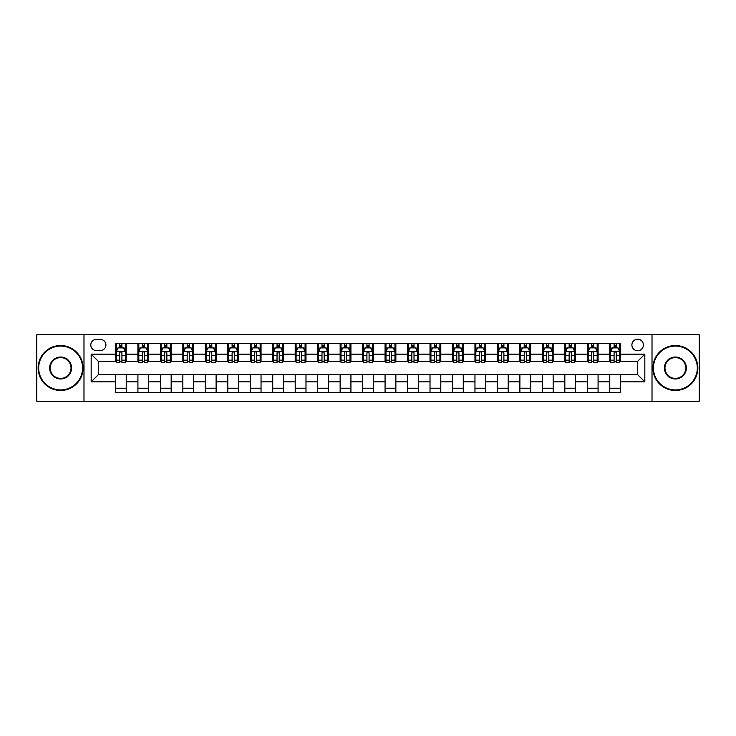 <?xml version="1.0" encoding="UTF-8"?>
<svg xmlns="http://www.w3.org/2000/svg" width="736" height="736" viewBox="0 0 736 736"><rect width="100%" height="100%" fill="white"/><g stroke="black" fill="none" stroke-linecap="round" stroke-linejoin="round"><path stroke-width="1.1" d="M637.634 339.241A5.75 5.75 0 0 0 631.884 344.991A5.75 5.75 0 0 0 637.634 350.741A5.75 5.75 0 0 0 643.384 344.991A5.75 5.75 0 0 0 637.634 339.241M652.013 401.258L699.2 401.258L699.2 334.742L652.013 334.742L652.013 401.258L83.987 401.258L83.987 334.742L36.8 334.742L36.8 401.258L83.987 401.258M96.388 350.566L100.344 350.566A5.575 5.575 0 0 0 105.92 344.991A5.575 5.575 0 0 0 100.344 339.416L96.388 339.416A5.575 5.575 0 0 0 90.813 344.991A5.575 5.575 0 0 0 96.388 350.566M652.013 334.742L83.987 334.742M115.442 381.837L91.172 381.837L91.172 354.163L115.442 354.163L115.442 361.348L98.366 361.348L98.366 374.652L115.442 374.652L115.442 392.72L620.558 392.72L620.558 374.652L637.634 374.652L637.634 361.348L620.558 361.348L620.558 354.163L644.828 354.163L644.828 381.837L620.558 381.837M620.558 354.163L620.558 343.28L115.442 343.28L115.442 354.163M609.776 343.28L609.776 361.348L610.668 361.348M614.082 361.348L616.244 361.348M619.657 361.348L620.558 361.348M609.776 361.348L597.19 361.348M587.3 343.28L587.3 361.348L588.202 361.348M591.615 361.348L593.777 361.348M587.3 361.348L574.715 361.348M564.834 343.28L564.834 361.348L565.736 361.348M569.149 361.348L571.302 361.348M564.834 361.348L552.248 361.348M542.368 343.28L542.368 361.348L543.26 361.348M546.673 361.348L548.835 361.348M542.368 361.348L529.782 361.348M519.892 343.28L519.892 361.348L520.794 361.348M524.207 361.348L526.369 361.348M519.892 361.348L507.306 361.348M497.426 343.28L497.426 361.348L498.327 361.348M501.74 361.348L503.893 361.348M497.426 361.348L484.84 361.348M474.959 343.28L474.959 361.348L475.852 361.348M479.265 361.348L481.427 361.348M474.959 361.348L462.374 361.348M452.484 343.28L452.484 361.348L453.385 361.348M456.798 361.348L458.96 361.348M452.484 361.348L439.898 361.348M430.017 343.28L430.017 361.348L430.919 361.348M434.332 361.348L436.485 361.348M430.017 361.348L417.432 361.348M407.551 343.28L407.551 361.348L408.443 361.348M411.856 361.348L414.018 361.348M407.551 361.348L394.965 361.348M385.075 343.28L385.075 361.348L385.977 361.348M389.39 361.348L391.552 361.348M385.075 361.348L372.49 361.348M362.609 343.28L362.609 361.348L363.51 361.348M366.924 361.348L369.076 361.348M362.609 361.348L350.023 361.348M340.142 343.28L340.142 361.348L341.035 361.348M344.448 361.348L346.61 361.348M340.142 361.348L327.557 361.348M317.667 343.28L317.667 361.348L318.568 361.348M321.982 361.348L324.144 361.348M317.667 361.348L305.081 361.348M295.2 343.28L295.2 361.348L296.102 361.348M299.515 361.348L301.668 361.348M295.2 361.348L282.615 361.348M272.734 343.28L272.734 361.348L273.626 361.348M277.04 361.348L279.202 361.348M272.734 361.348L260.148 361.348M250.258 343.28L250.258 361.348L251.16 361.348M254.573 361.348L256.735 361.348M250.258 361.348L237.673 361.348M227.792 343.28L227.792 361.348L228.694 361.348M232.107 361.348L234.26 361.348M227.792 361.348L215.206 361.348M205.326 343.28L205.326 361.348L206.218 361.348M209.631 361.348L211.793 361.348M205.326 361.348L192.74 361.348M182.85 343.28L182.85 361.348L183.752 361.348M187.165 361.348L189.327 361.348M182.85 361.348L170.264 361.348M160.384 343.28L160.384 361.348L161.285 361.348M164.698 361.348L166.851 361.348M160.384 361.348L147.798 361.348M137.917 343.28L137.917 361.348L138.81 361.348M142.223 361.348L144.385 361.348M137.917 361.348L125.332 361.348M115.442 361.348L116.343 361.348M119.756 361.348L121.918 361.348M115.442 374.652L126.224 374.652L126.224 392.72M620.558 374.652L126.224 374.652M126.224 343.28L126.224 361.348M115.442 347.778L116.343 347.778M119.756 347.778L121.918 347.778M125.332 347.778L126.224 347.778M115.442 388.222L126.224 388.222M137.917 374.652L137.917 392.72M148.7 343.28L148.7 361.348M137.917 347.778L138.81 347.778M142.223 347.778L144.385 347.778M147.798 347.778L148.7 347.778M148.7 374.652L148.7 392.72M137.917 388.222L148.7 388.222M160.384 374.652L160.384 392.72M171.166 374.652L171.166 392.72M160.384 388.222L171.166 388.222M171.166 343.28L171.166 361.348M160.384 347.778L161.285 347.778M164.698 347.778L166.851 347.778M170.264 347.778L171.166 347.778M182.85 374.652L182.85 392.72M193.632 374.652L193.632 392.72M182.85 388.222L193.632 388.222M193.632 343.28L193.632 361.348M182.85 347.778L183.752 347.778M187.165 347.778L189.327 347.778M192.74 347.778L193.632 347.778M205.326 374.652L205.326 392.72M216.108 374.652L216.108 392.72M205.326 388.222L216.108 388.222M216.108 343.28L216.108 361.348M205.326 347.778L206.218 347.778M209.631 347.778L211.793 347.778M215.206 347.778L216.108 347.778M227.792 374.652L227.792 392.72M238.574 374.652L238.574 392.72M227.792 388.222L238.574 388.222M238.574 343.28L238.574 361.348M227.792 347.778L228.694 347.778M232.107 347.778L234.26 347.778M237.673 347.778L238.574 347.778M250.258 374.652L250.258 392.72M261.041 374.652L261.041 392.72M250.258 388.222L261.041 388.222M261.041 343.28L261.041 361.348M250.258 347.778L251.16 347.778M254.573 347.778L256.735 347.778M260.148 347.778L261.041 347.778M272.734 374.652L272.734 392.72M283.516 374.652L283.516 392.72M272.734 388.222L283.516 388.222M283.516 343.28L283.516 361.348M272.734 347.778L273.626 347.778M277.04 347.778L279.202 347.778M282.615 347.778L283.516 347.778M295.2 374.652L295.2 392.72M305.983 374.652L305.983 392.72M295.2 388.222L305.983 388.222M305.983 343.28L305.983 361.348M295.2 347.778L296.102 347.778M299.515 347.778L301.668 347.778M305.081 347.778L305.983 347.778M317.667 374.652L317.667 392.72M328.449 374.652L328.449 392.72M317.667 388.222L328.449 388.222M328.449 343.28L328.449 361.348M317.667 347.778L318.568 347.778M321.982 347.778L324.144 347.778M327.557 347.778L328.449 347.778M340.142 374.652L340.142 392.72M350.925 374.652L350.925 392.72M340.142 388.222L350.925 388.222M350.925 343.28L350.925 361.348M340.142 347.778L341.035 347.778M344.448 347.778L346.61 347.778M350.023 347.778L350.925 347.778M362.609 374.652L362.609 392.72M373.391 374.652L373.391 392.72M362.609 388.222L373.391 388.222M373.391 343.28L373.391 361.348M362.609 347.778L363.51 347.778M366.924 347.778L369.076 347.778M372.49 347.778L373.391 347.778M385.075 374.652L385.075 392.72M395.858 374.652L395.858 392.72M385.075 388.222L395.858 388.222M395.858 343.28L395.858 361.348M385.075 347.778L385.977 347.778M389.39 347.778L391.552 347.778M394.965 347.778L395.858 347.778M407.551 374.652L407.551 392.72M418.333 374.652L418.333 392.72M407.551 388.222L418.333 388.222M418.333 343.28L418.333 361.348M407.551 347.778L408.443 347.778M411.856 347.778L414.018 347.778M417.432 347.778L418.333 347.778M430.017 374.652L430.017 392.72M440.8 374.652L440.8 392.72M430.017 388.222L440.8 388.222M440.8 343.28L440.8 361.348M430.017 347.778L430.919 347.778M434.332 347.778L436.485 347.778M439.898 347.778L440.8 347.778M452.484 374.652L452.484 392.72M463.266 374.652L463.266 392.72M452.484 388.222L463.266 388.222M463.266 343.28L463.266 361.348M452.484 347.778L453.385 347.778M456.798 347.778L458.96 347.778M462.374 347.778L463.266 347.778M474.959 374.652L474.959 392.72M485.742 374.652L485.742 392.72M474.959 388.222L485.742 388.222M485.742 343.28L485.742 361.348M474.959 347.778L475.852 347.778M479.265 347.778L481.427 347.778M484.84 347.778L485.742 347.778M497.426 374.652L497.426 392.72M508.208 374.652L508.208 392.72M497.426 388.222L508.208 388.222M508.208 343.28L508.208 361.348M497.426 347.778L498.327 347.778M501.74 347.778L503.893 347.778M507.306 347.778L508.208 347.778M519.892 374.652L519.892 392.72M530.674 374.652L530.674 392.72M519.892 388.222L530.674 388.222M530.674 343.28L530.674 361.348M519.892 347.778L520.794 347.778M524.207 347.778L526.369 347.778M529.782 347.778L530.674 347.778M542.368 374.652L542.368 392.72M553.15 374.652L553.15 392.72M542.368 388.222L553.15 388.222M553.15 343.28L553.15 361.348M542.368 347.778L543.26 347.778M546.673 347.778L548.835 347.778M552.248 347.778L553.15 347.778M564.834 374.652L564.834 392.72M575.616 374.652L575.616 392.72M564.834 388.222L575.616 388.222M575.616 343.28L575.616 361.348M564.834 347.778L565.736 347.778M569.149 347.778L571.302 347.778M574.715 347.778L575.616 347.778M587.3 374.652L587.3 392.72M598.083 374.652L598.083 392.72M587.3 388.222L598.083 388.222M598.083 343.28L598.083 361.348M587.3 347.778L588.202 347.778M591.615 347.778L593.777 347.778M597.19 347.778L598.083 347.778M609.776 374.652L609.776 392.72M609.776 388.222L620.558 388.222M609.776 347.778L610.668 347.778M614.082 347.778L616.244 347.778M619.657 347.778L620.558 347.778M98.366 361.348L91.172 354.163M98.366 374.652L91.172 381.837M644.828 354.163L637.634 361.348M644.828 381.837L637.634 374.652M121.918 345.616L119.756 345.616M125.332 360.171L121.918 360.171L121.918 362.425L125.332 362.425L125.332 351.458L123.528 347.87L118.137 347.87L116.343 351.458L116.343 362.425L119.756 362.425L119.756 360.171L116.343 360.171M116.343 351.458L116.343 343.28M125.332 351.458L125.332 343.28M119.756 347.87L119.756 343.28M121.918 343.28L121.918 347.87M121.918 360.171L121.918 352.811C121.201 351.422 120.474 351.422 119.756 352.811L119.756 360.171M144.385 345.616L142.223 345.616M147.798 360.171L144.385 360.171L144.385 362.425L147.798 362.425L147.798 351.458L146.004 347.87L140.613 347.87L138.81 351.458L138.81 362.425L142.223 362.425L142.223 360.171L138.81 360.171M138.81 351.458L138.81 343.28M147.798 351.458L147.798 343.28M142.223 347.87L142.223 343.28M144.385 343.28L144.385 347.87M144.385 360.171L144.385 352.811C143.667 351.422 142.95 351.422 142.223 352.811L142.223 360.171M166.851 345.616L164.698 345.616M170.264 360.171L166.851 360.171L166.851 362.425L170.264 362.425L170.264 351.458L168.47 347.87L163.079 347.87L161.285 351.458L161.285 362.425L164.698 362.425L164.698 360.171L161.285 360.171M161.285 351.458L161.285 343.28M170.264 351.458L170.264 343.28M164.698 347.87L164.698 343.28M166.851 343.28L166.851 347.87M166.851 360.171L166.851 352.811C166.134 351.422 165.416 351.422 164.698 352.811L164.698 360.171M189.327 345.616L187.165 345.616M192.74 360.171L189.327 360.171L189.327 362.425L192.74 362.425L192.74 351.458L190.937 347.87L185.546 347.87L183.752 351.458L183.752 362.425L187.165 362.425L187.165 360.171L183.752 360.171M183.752 351.458L183.752 343.28M192.74 351.458L192.74 343.28M187.165 347.87L187.165 343.28M189.327 343.28L189.327 347.87M189.327 360.171L189.327 352.811C188.609 351.422 187.882 351.422 187.165 352.811L187.165 360.171M211.793 345.616L209.631 345.616M215.206 360.171L211.793 360.171L211.793 362.425L215.206 362.425L215.206 351.458L213.412 347.87L208.021 347.87L206.218 351.458L206.218 362.425L209.631 362.425L209.631 360.171L206.218 360.171M206.218 351.458L206.218 343.28M215.206 351.458L215.206 343.28M209.631 347.87L209.631 343.28M211.793 343.28L211.793 347.87M211.793 360.171L211.793 352.811C211.076 351.422 210.358 351.422 209.631 352.811L209.631 360.171M60.619 346.067A21.933 21.933 0 0 0 38.686 368A21.933 21.933 0 0 0 60.619 389.933A21.933 21.933 0 0 0 82.552 368A21.933 21.933 0 0 0 60.619 346.067M60.619 390.466A22.466 22.466 0 0 1 38.152 368A22.466 22.466 0 0 1 60.619 345.534A22.466 22.466 0 0 1 83.085 368A22.466 22.466 0 0 1 60.619 390.466M60.619 357.034A10.966 10.966 0 0 1 71.585 368A10.966 10.966 0 0 1 60.619 378.966A10.966 10.966 0 0 1 49.652 368A10.966 10.966 0 0 1 60.619 357.034M60.619 378.424A10.424 10.424 0 0 0 71.042 368A10.424 10.424 0 0 0 60.619 357.576A10.424 10.424 0 0 0 50.195 368A10.424 10.424 0 0 0 60.619 378.424M675.381 346.067A21.933 21.933 0 0 0 653.448 368A21.933 21.933 0 0 0 675.381 389.933A21.933 21.933 0 0 0 697.314 368A21.933 21.933 0 0 0 675.381 346.067M675.381 390.466A22.466 22.466 0 0 1 652.915 368A22.466 22.466 0 0 1 675.381 345.534A22.466 22.466 0 0 1 697.848 368A22.466 22.466 0 0 1 675.381 390.466M675.381 357.034A10.966 10.966 0 0 1 686.348 368A10.966 10.966 0 0 1 675.381 378.966A10.966 10.966 0 0 1 664.415 368A10.966 10.966 0 0 1 675.381 357.034M675.381 378.424A10.424 10.424 0 0 0 685.805 368A10.424 10.424 0 0 0 675.381 357.576A10.424 10.424 0 0 0 664.958 368A10.424 10.424 0 0 0 675.381 378.424M234.26 345.616L232.107 345.616M237.673 360.171L234.26 360.171L234.26 362.425L237.673 362.425L237.673 351.458L235.879 347.87L230.488 347.87L228.694 351.458L228.694 362.425L232.107 362.425L232.107 360.171L228.694 360.171M228.694 351.458L228.694 343.28M237.673 351.458L237.673 343.28M232.107 347.87L232.107 343.28M234.26 343.28L234.26 347.87M234.26 360.171L234.26 352.811C233.542 351.422 232.824 351.422 232.107 352.811L232.107 360.171M256.735 345.616L254.573 345.616M260.148 360.171L256.735 360.171L256.735 362.425L260.148 362.425L260.148 351.458L258.345 347.87L252.954 347.87L251.16 351.458L251.16 362.425L254.573 362.425L254.573 360.171L251.16 360.171M251.16 351.458L251.16 343.28M260.148 351.458L260.148 343.28M254.573 347.87L254.573 343.28M256.735 343.28L256.735 347.87M256.735 360.171L256.735 352.811C256.018 351.422 255.291 351.422 254.573 352.811L254.573 360.171M279.202 345.616L277.04 345.616M282.615 360.171L279.202 360.171L279.202 362.425L282.615 362.425L282.615 351.458L280.821 347.87L275.43 347.87L273.626 351.458L273.626 362.425L277.04 362.425L277.04 360.171L273.626 360.171M273.626 351.458L273.626 343.28M282.615 351.458L282.615 343.28M277.04 347.87L277.04 343.28M279.202 343.28L279.202 347.87M279.202 360.171L279.202 352.811C278.484 351.422 277.766 351.422 277.04 352.811L277.04 360.171M301.668 345.616L299.515 345.616M305.081 360.171L301.668 360.171L301.668 362.425L305.081 362.425L305.081 351.458L303.287 347.87L297.896 347.87L296.102 351.458L296.102 362.425L299.515 362.425L299.515 360.171L296.102 360.171M296.102 351.458L296.102 343.28M305.081 351.458L305.081 343.28M299.515 347.87L299.515 343.28M301.668 343.28L301.668 347.87M301.668 360.171L301.668 352.811C300.95 351.422 300.233 351.422 299.515 352.811L299.515 360.171M324.144 345.616L321.982 345.616M327.557 360.171L324.144 360.171L324.144 362.425L327.557 362.425L327.557 351.458L325.754 347.87L320.362 347.87L318.568 351.458L318.568 362.425L321.982 362.425L321.982 360.171L318.568 360.171M318.568 351.458L318.568 343.28M327.557 351.458L327.557 343.28M321.982 347.87L321.982 343.28M324.144 343.28L324.144 347.87M324.144 360.171L324.144 352.811C323.426 351.422 322.699 351.422 321.982 352.811L321.982 360.171M346.61 345.616L344.448 345.616M350.023 360.171L346.61 360.171L346.61 362.425L350.023 362.425L350.023 351.458L348.229 347.87L342.838 347.87L341.035 351.458L341.035 362.425L344.448 362.425L344.448 360.171L341.035 360.171M341.035 351.458L341.035 343.28M350.023 351.458L350.023 343.28M344.448 347.87L344.448 343.28M346.61 343.28L346.61 347.87M346.61 360.171L346.61 352.811C345.892 351.422 345.175 351.422 344.448 352.811L344.448 360.171M369.076 345.616L366.924 345.616M372.49 360.171L369.076 360.171L369.076 362.425L372.49 362.425L372.49 351.458L370.696 347.87L365.304 347.87L363.51 351.458L363.51 362.425L366.924 362.425L366.924 360.171L363.51 360.171M363.51 351.458L363.51 343.28M372.49 351.458L372.49 343.28M366.924 347.87L366.924 343.28M369.076 343.28L369.076 347.87M369.076 360.171L369.076 352.811C368.359 351.422 367.641 351.422 366.924 352.811L366.924 360.171M391.552 345.616L389.39 345.616M394.965 360.171L391.552 360.171L391.552 362.425L394.965 362.425L394.965 351.458L393.162 347.87L387.771 347.87L385.977 351.458L385.977 362.425L389.39 362.425L389.39 360.171L385.977 360.171M385.977 351.458L385.977 343.28M394.965 351.458L394.965 343.28M389.39 347.87L389.39 343.28M391.552 343.28L391.552 347.87M391.552 360.171L391.552 352.811C390.834 351.422 390.108 351.422 389.39 352.811L389.39 360.171M414.018 345.616L411.856 345.616M417.432 360.171L414.018 360.171L414.018 362.425L417.432 362.425L417.432 351.458L415.638 347.87L410.246 347.87L408.443 351.458L408.443 362.425L411.856 362.425L411.856 360.171L408.443 360.171M408.443 351.458L408.443 343.28M417.432 351.458L417.432 343.28M411.856 347.87L411.856 343.28M414.018 343.28L414.018 347.87M414.018 360.171L414.018 352.811C413.301 351.422 412.583 351.422 411.856 352.811L411.856 360.171M436.485 345.616L434.332 345.616M439.898 360.171L436.485 360.171L436.485 362.425L439.898 362.425L439.898 351.458L438.104 347.87L432.713 347.87L430.919 351.458L430.919 362.425L434.332 362.425L434.332 360.171L430.919 360.171M430.919 351.458L430.919 343.28M439.898 351.458L439.898 343.28M434.332 347.87L434.332 343.28M436.485 343.28L436.485 347.87M436.485 360.171L436.485 352.811C435.767 351.422 435.05 351.422 434.332 352.811L434.332 360.171M458.96 345.616L456.798 345.616M462.374 360.171L458.96 360.171L458.96 362.425L462.374 362.425L462.374 351.458L460.57 347.87L455.179 347.87L453.385 351.458L453.385 362.425L456.798 362.425L456.798 360.171L453.385 360.171M453.385 351.458L453.385 343.28M462.374 351.458L462.374 343.28M456.798 347.87L456.798 343.28M458.96 343.28L458.96 347.87M458.96 360.171L458.96 352.811C458.243 351.422 457.516 351.422 456.798 352.811L456.798 360.171M481.427 345.616L479.265 345.616M484.84 360.171L481.427 360.171L481.427 362.425L484.84 362.425L484.84 351.458L483.046 347.87L477.655 347.87L475.852 351.458L475.852 362.425L479.265 362.425L479.265 360.171L475.852 360.171M475.852 351.458L475.852 343.28M484.84 351.458L484.84 343.28M479.265 347.87L479.265 343.28M481.427 343.28L481.427 347.87M481.427 360.171L481.427 352.811C480.709 351.422 479.992 351.422 479.265 352.811L479.265 360.171M503.893 345.616L501.74 345.616M507.306 360.171L503.893 360.171L503.893 362.425L507.306 362.425L507.306 351.458L505.512 347.87L500.121 347.87L498.327 351.458L498.327 362.425L501.74 362.425L501.74 360.171L498.327 360.171M498.327 351.458L498.327 343.28M507.306 351.458L507.306 343.28M501.74 347.87L501.74 343.28M503.893 343.28L503.893 347.87M503.893 360.171L503.893 352.811C503.176 351.422 502.458 351.422 501.74 352.811L501.74 360.171M526.369 345.616L524.207 345.616M529.782 360.171L526.369 360.171L526.369 362.425L529.782 362.425L529.782 351.458L527.979 347.87L522.588 347.87L520.794 351.458L520.794 362.425L524.207 362.425L524.207 360.171L520.794 360.171M520.794 351.458L520.794 343.28M529.782 351.458L529.782 343.28M524.207 347.87L524.207 343.28M526.369 343.28L526.369 347.87M526.369 360.171L526.369 352.811C525.651 351.422 524.924 351.422 524.207 352.811L524.207 360.171M548.835 345.616L546.673 345.616M552.248 360.171L548.835 360.171L548.835 362.425L552.248 362.425L552.248 351.458L550.454 347.87L545.063 347.87L543.26 351.458L543.26 362.425L546.673 362.425L546.673 360.171L543.26 360.171M543.26 351.458L543.26 343.28M552.248 351.458L552.248 343.28M546.673 347.87L546.673 343.28M548.835 343.28L548.835 347.87M548.835 360.171L548.835 352.811C548.118 351.422 547.4 351.422 546.673 352.811L546.673 360.171M571.302 345.616L569.149 345.616M574.715 360.171L571.302 360.171L571.302 362.425L574.715 362.425L574.715 351.458L572.921 347.87L567.53 347.87L565.736 351.458L565.736 362.425L569.149 362.425L569.149 360.171L565.736 360.171M565.736 351.458L565.736 343.28M574.715 351.458L574.715 343.28M569.149 347.87L569.149 343.28M571.302 343.28L571.302 347.87M571.302 360.171L571.302 352.811C570.584 351.422 569.866 351.422 569.149 352.811L569.149 360.171M593.777 345.616L591.615 345.616M597.19 360.171L593.777 360.171L593.777 362.425L597.19 362.425L597.19 351.458L595.387 347.87L589.996 347.87L588.202 351.458L588.202 362.425L591.615 362.425L591.615 360.171L588.202 360.171M588.202 351.458L588.202 343.28M597.19 351.458L597.19 343.28M591.615 347.87L591.615 343.28M593.777 343.28L593.777 347.87M593.777 360.171L593.777 352.811C593.06 351.422 592.333 351.422 591.615 352.811L591.615 360.171M616.244 345.616L614.082 345.616M619.657 360.171L616.244 360.171L616.244 362.425L619.657 362.425L619.657 351.458L617.863 347.87L612.472 347.87L610.668 351.458L610.668 362.425L614.082 362.425L614.082 360.171L610.668 360.171M610.668 351.458L610.668 343.28M619.657 351.458L619.657 343.28M614.082 347.87L614.082 343.28M616.244 343.28L616.244 347.87M616.244 360.171L616.244 352.811C615.526 351.422 614.808 351.422 614.082 352.811L614.082 360.171M137.917 381.837L126.224 381.837M137.917 354.163L126.224 354.163M160.384 354.163L148.7 354.163M160.384 381.837L148.7 381.837M182.85 354.163L171.166 354.163M182.85 381.837L171.166 381.837M205.326 354.163L193.632 354.163M205.326 381.837L193.632 381.837M227.792 354.163L216.108 354.163M227.792 381.837L216.108 381.837M250.258 354.163L238.574 354.163M250.258 381.837L238.574 381.837M272.734 354.163L261.041 354.163M272.734 381.837L261.041 381.837M295.2 354.163L283.516 354.163M295.2 381.837L283.516 381.837M317.667 354.163L305.983 354.163M317.667 381.837L305.983 381.837M340.142 354.163L328.449 354.163M340.142 381.837L328.449 381.837M362.609 354.163L350.925 354.163M362.609 381.837L350.925 381.837M385.075 354.163L373.391 354.163M385.075 381.837L373.391 381.837M407.551 354.163L395.858 354.163M407.551 381.837L395.858 381.837M430.017 354.163L418.333 354.163M430.017 381.837L418.333 381.837M452.484 354.163L440.8 354.163M452.484 381.837L440.8 381.837M474.959 354.163L463.266 354.163M474.959 381.837L463.266 381.837M497.426 354.163L485.742 354.163M497.426 381.837L485.742 381.837M519.892 354.163L508.208 354.163M519.892 381.837L508.208 381.837M542.368 354.163L530.674 354.163M542.368 381.837L530.674 381.837M564.834 354.163L553.15 354.163M564.834 381.837L553.15 381.837M587.3 354.163L575.616 354.163M587.3 381.837L575.616 381.837M609.776 354.163L598.083 354.163M609.776 381.837L598.083 381.837M125.286 351.376L116.389 351.376M116.343 348.082L118.036 348.082M123.639 348.082L125.332 348.082M119.756 355.359L116.343 355.359M125.332 355.359L121.918 355.359M121.918 346.766L119.756 346.766M147.752 351.376L138.856 351.376M138.81 348.082L140.502 348.082M146.105 348.082L147.798 348.082M142.223 355.359L138.81 355.359M147.798 355.359L144.385 355.359M144.385 346.766L142.223 346.766M170.228 351.376L161.322 351.376M161.285 348.082L162.969 348.082M168.581 348.082L170.264 348.082M164.698 355.359L161.285 355.359M170.264 355.359L166.851 355.359M166.851 346.766L164.698 346.766M192.694 351.376L183.798 351.376M183.752 348.082L185.444 348.082M191.047 348.082L192.74 348.082M187.165 355.359L183.752 355.359M192.74 355.359L189.327 355.359M189.327 346.766L187.165 346.766M215.16 351.376L206.264 351.376M206.218 348.082L207.911 348.082M213.514 348.082L215.206 348.082M209.631 355.359L206.218 355.359M215.206 355.359L211.793 355.359M211.793 346.766L209.631 346.766M237.636 351.376L228.73 351.376M228.694 348.082L230.377 348.082M235.989 348.082L237.673 348.082M232.107 355.359L228.694 355.359M237.673 355.359L234.26 355.359M234.26 346.766L232.107 346.766M260.102 351.376L251.206 351.376M251.16 348.082L252.853 348.082M258.456 348.082L260.148 348.082M254.573 355.359L251.16 355.359M260.148 355.359L256.735 355.359M256.735 346.766L254.573 346.766M282.569 351.376L273.672 351.376M273.626 348.082L275.319 348.082M280.922 348.082L282.615 348.082M277.04 355.359L273.626 355.359M282.615 355.359L279.202 355.359M279.202 346.766L277.04 346.766M305.044 351.376L296.139 351.376M296.102 348.082L297.786 348.082M303.398 348.082L305.081 348.082M299.515 355.359L296.102 355.359M305.081 355.359L301.668 355.359M301.668 346.766L299.515 346.766M327.511 351.376L318.614 351.376M318.568 348.082L320.261 348.082M325.864 348.082L327.557 348.082M321.982 355.359L318.568 355.359M327.557 355.359L324.144 355.359M324.144 346.766L321.982 346.766M349.977 351.376L341.081 351.376M341.035 348.082L342.728 348.082M348.33 348.082L350.023 348.082M344.448 355.359L341.035 355.359M350.023 355.359L346.61 355.359M346.61 346.766L344.448 346.766M372.453 351.376L363.547 351.376M363.51 348.082L365.194 348.082M370.806 348.082L372.49 348.082M366.924 355.359L363.51 355.359M372.49 355.359L369.076 355.359M369.076 346.766L366.924 346.766M394.919 351.376L386.023 351.376M385.977 348.082L387.67 348.082M393.272 348.082L394.965 348.082M389.39 355.359L385.977 355.359M394.965 355.359L391.552 355.359M391.552 346.766L389.39 346.766M417.386 351.376L408.489 351.376M408.443 348.082L410.136 348.082M415.739 348.082L417.432 348.082M411.856 355.359L408.443 355.359M417.432 355.359L414.018 355.359M414.018 346.766L411.856 346.766M439.861 351.376L430.956 351.376M430.919 348.082L432.602 348.082M438.214 348.082L439.898 348.082M434.332 355.359L430.919 355.359M439.898 355.359L436.485 355.359M436.485 346.766L434.332 346.766M462.328 351.376L453.431 351.376M453.385 348.082L455.078 348.082M460.681 348.082L462.374 348.082M456.798 355.359L453.385 355.359M462.374 355.359L458.96 355.359M458.96 346.766L456.798 346.766M484.794 351.376L475.898 351.376M475.852 348.082L477.544 348.082M483.147 348.082L484.84 348.082M479.265 355.359L475.852 355.359M484.84 355.359L481.427 355.359M481.427 346.766L479.265 346.766M507.27 351.376L498.364 351.376M498.327 348.082L500.011 348.082M505.623 348.082L507.306 348.082M501.74 355.359L498.327 355.359M507.306 355.359L503.893 355.359M503.893 346.766L501.74 346.766M529.736 351.376L520.84 351.376M520.794 348.082L522.486 348.082M528.089 348.082L529.782 348.082M524.207 355.359L520.794 355.359M529.782 355.359L526.369 355.359M526.369 346.766L524.207 346.766M552.202 351.376L543.306 351.376M543.26 348.082L544.953 348.082M550.556 348.082L552.248 348.082M546.673 355.359L543.26 355.359M552.248 355.359L548.835 355.359M548.835 346.766L546.673 346.766M574.678 351.376L565.772 351.376M565.736 348.082L567.419 348.082M573.031 348.082L574.715 348.082M569.149 355.359L565.736 355.359M574.715 355.359L571.302 355.359M571.302 346.766L569.149 346.766M597.144 351.376L588.248 351.376M588.202 348.082L589.895 348.082M595.498 348.082L597.19 348.082M591.615 355.359L588.202 355.359M597.19 355.359L593.777 355.359M593.777 346.766L591.615 346.766M619.611 351.376L610.714 351.376M610.668 348.082L612.361 348.082M617.964 348.082L619.657 348.082M614.082 355.359L610.668 355.359M619.657 355.359L616.244 355.359M616.244 346.766L614.082 346.766"/></g></svg>
